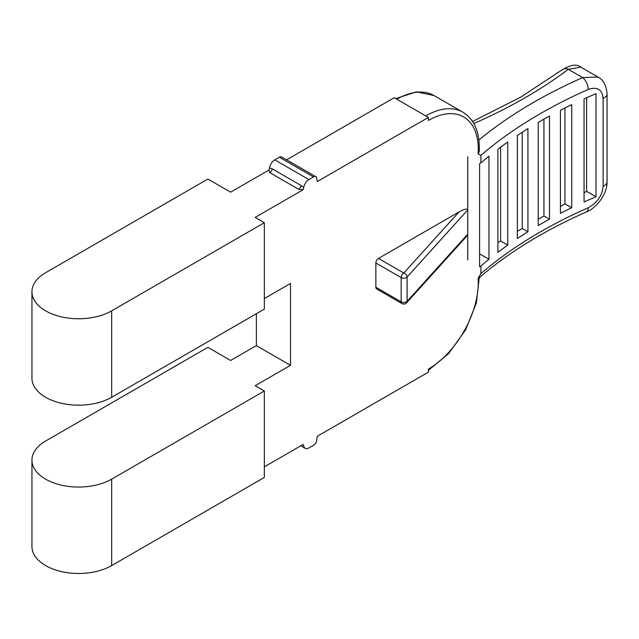 <?xml version="1.0" encoding="UTF-8"?>
<svg xmlns="http://www.w3.org/2000/svg" width="639" height="639" viewBox="0 0 639 639"><rect width="100%" height="100%" fill="white"/><g stroke="black" fill="none" stroke-linecap="round" stroke-linejoin="round"><path stroke-width="0.96" d="M111.673 310.85L111.673 397.274A46.703 26.958 180 0 1 45.625 397.274A46.703 26.958 180 0 1 31.95 378.208L31.95 291.783A46.703 26.958 0 0 0 45.625 310.85A46.703 26.958 0 0 0 111.673 310.85L264.338 222.707L255.177 217.412L303.158 189.711L298.637 189.288L269.746 172.61L269.011 170.006L230.615 192.171L207.883 179.04L45.625 272.717A46.703 26.958 0 0 0 31.95 291.783M45.625 565.579A46.703 26.958 180 0 1 31.95 546.513L31.95 460.088A46.703 26.958 0 0 0 45.625 479.154A46.703 26.958 0 0 0 111.673 479.154L111.673 565.579A46.703 26.958 180 0 1 45.625 565.579M256.367 313.733L256.367 345.611L230.615 360.476L207.883 347.344L45.625 441.022A46.703 26.958 0 0 0 31.95 460.088M111.673 565.579L264.338 477.437L264.338 391.004L255.177 385.716L290.505 365.316L290.505 283.444L264.338 298.549M264.338 391.004L111.673 479.154M264.338 466.853L303.158 444.44L303.709 445.854A7.428 4.289 -60 0 0 305.178 448.322A7.428 4.289 -60 0 0 308.893 447.955L313.485 445.303A4.641 2.684 -60 0 0 316.768 439.616L317.263 436.293L428.386 372.146L428.386 369.11A70.57 40.744 120 0 0 478.124 278.221L480.903 273.588A482.333 278.476 180 0 1 588.263 207.699A9.281 4.609 66.2 0 1 586.378 211.932L586.378 211.932C596.491 208.21 607.425 193.753 607.05 181.851L607.05 181.851A9.281 5.36 0 0 1 603.12 186.229L603.12 98.294C602.194 89.428 597.241 86.473 588.263 89.428A9.281 4.609 -113.8 0 0 582.624 77.591L597.92 76.999L580.835 67.135L568.271 69.3A491.623 283.836 180 0 1 473.795 123.495M588.263 89.428A482.333 278.476 0 0 0 480.903 155.325L478.124 153.903A70.57 40.744 120 0 0 428.386 120.444L428.386 117.416L394.239 97.703L286.615 159.846M269.011 170.006L269.562 167.953L272.294 168.872L301.177 185.55L303.709 187.666A7.428 4.289 -60 0 1 308.893 179.583L313.485 176.923A4.641 2.684 -60 0 1 315.81 176.699A4.641 2.684 -60 0 1 316.768 178.824L317.263 181.564L428.386 117.416M269.562 167.953A7.428 4.289 -60 0 1 274.754 159.87L279.347 157.218A4.641 2.684 -60 0 1 281.663 156.986L315.81 176.699M480.903 155.325L480.903 162.905L479.593 163.664L479.593 266.767L480.903 266.008L480.903 273.588M317.263 181.564L316.768 178.824M303.709 187.666L303.158 189.711M467.772 156.835L467.772 209.904L407.091 277.062A3.714 2.692 -137.9 0 0 403.792 273.037L459.018 211.932C464.297 209.073 467.221 208.402 467.772 209.904L467.772 234.17L466.35 236.654L406.548 302.822A3.714 2.692 -137.9 0 0 407.091 301.32L467.772 234.17L467.772 259.945M375.86 287.231L401.172 301.848A3.714 2.141 -60 0 0 401.939 303.549L376.627 288.932A3.714 2.141 -60 0 1 375.86 287.231L375.86 262.972A3.714 2.141 -60 0 1 378.488 258.428L403.792 273.037A3.714 2.141 -60 0 0 401.172 277.59L375.86 262.972M459.018 211.932L378.488 258.428M111.673 397.274L264.338 309.132L264.338 222.707M584.062 192.802L586.61 191.333L586.61 97.743M584.062 201.988L584.062 98.885A482.333 278.476 180 0 1 596.019 93.661L596.019 196.764A482.333 278.476 0 0 0 584.062 201.988M586.61 191.333L596.019 196.764M560.451 206.437L564.948 203.841L564.948 107.991M560.451 213.378L560.451 110.267A482.333 278.476 180 0 1 571.721 104.652L571.721 207.755A482.333 278.476 0 0 0 560.451 213.378M564.948 203.841L571.721 207.755M538.222 219.273L543.933 215.974L543.933 119.173M538.222 225.559L538.222 122.456A482.333 278.476 180 0 1 549.5 116.082L549.5 219.185A482.333 278.476 0 0 0 538.222 225.559M543.933 215.974L549.5 219.185M517.366 231.31L522.271 228.482L522.271 132.233M517.366 238.539L517.366 135.436A482.333 278.476 180 0 1 527.934 128.647L527.934 231.749A482.333 278.476 0 0 0 517.366 238.539M522.271 228.482L527.934 231.749M497.901 242.548L500.601 240.991L500.601 147.194M497.901 252.317L497.901 149.214A482.333 278.476 180 0 1 507.757 142.018L507.757 245.12A482.333 278.476 0 0 0 497.901 252.317M500.601 240.991L507.757 245.12M479.593 253.875L488.971 259.29A482.333 278.476 0 0 0 480.903 266.008M480.903 162.905A482.333 278.476 180 0 1 488.971 156.188L488.971 259.29M478.124 153.903L479.266 151.651C479.977 132.545 474.521 119.405 462.9 112.216L434.009 95.538A74.284 42.885 120 0 0 396.867 99.221M588.263 207.699C597.257 202.875 602.21 195.718 603.12 186.229M580.835 67.135C577.001 63.916 570.946 64.691 562.679 69.475L562.679 69.475A9.281 6.023 52.9 0 1 568.271 69.3L582.624 77.591A491.623 283.836 180 0 0 478.907 139.957M256.367 345.611L290.505 365.316M603.12 98.294A9.281 5.36 0 0 0 607.05 93.909L607.05 93.909C606.331 85.306 603.288 79.667 597.92 76.999M406.42 301.848A3.714 2.141 0 0 0 407.091 301.32L407.091 277.062A3.714 2.141 180 0 1 406.42 277.59A3.714 2.141 180 0 1 401.172 277.59L401.172 301.848A3.714 2.141 0 0 0 406.42 301.848M425.758 115.899A74.284 42.885 -60 0 1 462.9 112.216M308.893 179.583L274.754 159.87M313.485 176.923L279.347 157.218M272.294 168.872A3.714 2.141 -60 0 1 269.746 172.61M301.177 185.55A3.714 2.141 -60 0 1 298.637 189.288M305.178 448.322L300.809 445.798M607.05 93.909L607.05 181.851M586.378 211.932C544.268 230.583 508.524 252.509 479.162 277.717M562.679 69.475L520.689 97.16L472.564 121.474M401.939 303.549A3.714 3.714 0 0 0 406.548 302.822M395.789 98.598L416.34 91.856L434.009 95.538M428.386 370.364L448.738 353.463L465.615 329.788L476.359 303.086L479.274 277.542"/></g></svg>

